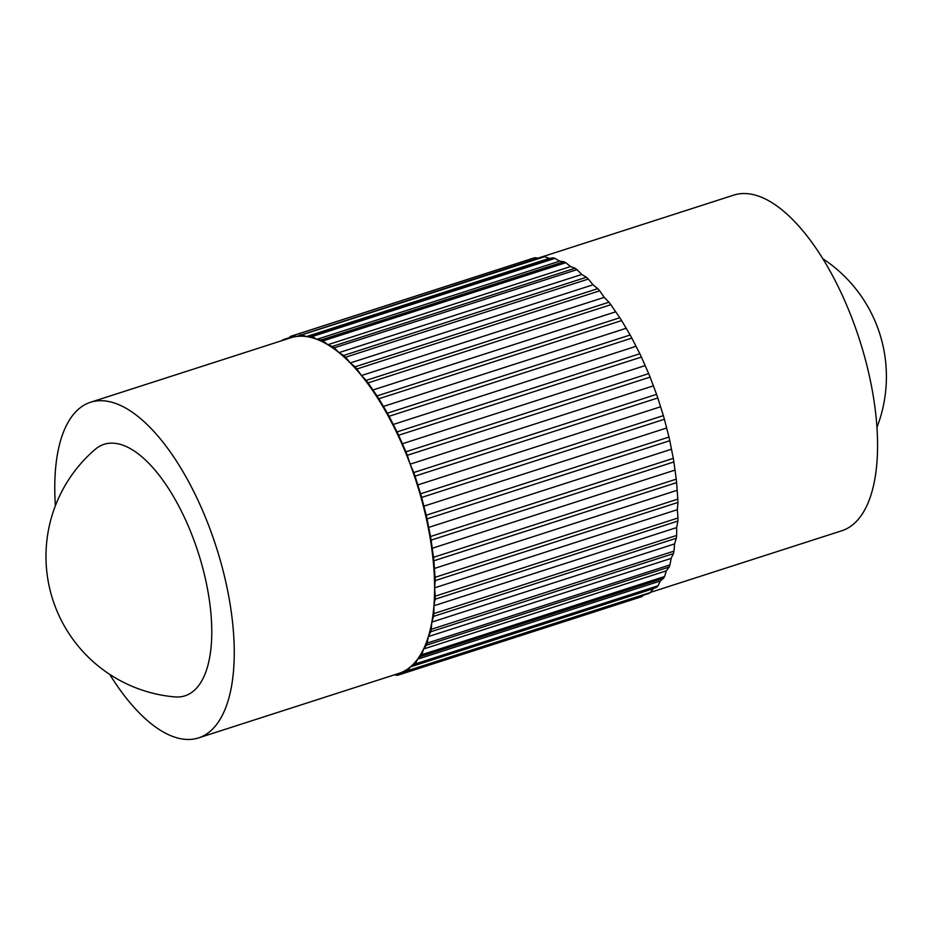 <?xml version="1.0" encoding="UTF-8"?>
<svg xmlns="http://www.w3.org/2000/svg" width="933" height="933" viewBox="0 0 933 933"><rect width="100%" height="100%" fill="white"/><g stroke="black" fill="none" stroke-linecap="round" stroke-linejoin="round"><path stroke-width="1.4" d="M95.189 449.356A132.113 56.447 72.2 0 1 115.762 443.42A132.113 56.447 72.2 0 1 205.353 578.612A132.113 56.447 72.2 0 1 174.914 696.916A141.035 141.035 0 0 1 95.189 449.356M109.697 674.349A176.302 75.328 -107.8 0 0 182.938 739.088A176.302 75.328 -107.8 0 0 198.577 737.898L398.858 673.404A176.302 75.328 -107.8 0 0 402.193 672.122A176.302 75.328 -107.8 0 0 410.392 666.92A176.302 75.328 -107.8 0 0 417.564 659.176A176.302 75.328 -107.8 0 0 423.582 649.006A176.302 75.328 -107.8 0 0 428.364 636.574A176.302 75.328 -107.8 0 0 431.827 622.089A176.302 75.328 -107.8 0 0 433.915 605.75A176.302 75.328 -107.8 0 0 434.591 587.848A176.302 75.328 -107.8 0 0 433.868 568.64A176.302 75.328 -107.8 0 0 431.734 548.429A176.302 75.328 -107.8 0 0 428.224 527.553A176.302 75.328 -107.8 0 0 423.395 506.327A176.302 75.328 -107.8 0 0 417.343 485.09A176.302 75.328 -107.8 0 0 410.135 464.179A176.302 75.328 -107.8 0 0 401.901 443.921A176.302 75.328 -107.8 0 0 392.758 424.632A176.302 75.328 -107.8 0 0 382.868 406.625A176.302 75.328 -107.8 0 0 372.384 390.169A176.302 75.328 -107.8 0 0 361.456 375.544A176.302 75.328 -107.8 0 0 350.26 362.96A176.302 75.328 -107.8 0 0 338.994 352.639A176.302 75.328 -107.8 0 0 327.81 344.72A176.302 75.328 -107.8 0 0 316.893 339.332A176.302 75.328 -107.8 0 0 306.421 336.58L301.895 334.854L544.662 256.68L549.175 258.406L553.176 257.881L310.421 336.055L306.421 336.58L549.175 258.406M198.577 737.898A176.302 75.328 -107.8 0 0 221.366 564.197A176.302 75.328 -107.8 0 0 106.14 401.073A176.302 75.328 -107.8 0 0 90.501 402.275A176.302 75.328 -107.8 0 0 55.397 505.733M650.476 592.373L841.893 530.725A176.302 75.328 -107.8 0 0 864.681 357.036A176.302 75.328 -107.8 0 0 749.456 193.912A176.302 75.328 -107.8 0 0 733.805 195.102L538.084 258.138M544.662 256.68A177.713 75.923 -107.8 0 0 542.959 256.668L296.542 336.486L292.251 335.88L535.006 257.706A177.713 75.923 -107.8 0 0 533.443 258.149L290.688 336.323L287.842 338.726M535.006 257.706L538.306 258.173M554.983 258.359L559.648 261.158L563.94 261.765L321.185 339.939L316.893 339.332L312.228 336.533L554.983 258.359A177.713 75.923 -107.8 0 0 553.176 257.881M565.818 262.686L570.564 266.546L575.078 268.261L332.323 346.435L327.81 344.72L323.063 340.86L565.818 262.686A177.713 75.923 -107.8 0 0 563.94 261.765M577.002 269.625L581.749 274.465L586.414 277.264L343.659 355.438L338.994 352.639L334.247 347.799L577.002 269.625A177.713 75.923 -107.8 0 0 575.078 268.261M588.35 279.049L593.026 284.787L597.761 288.647L355.006 366.821L350.26 362.96L345.595 357.222L588.35 279.049A177.713 75.923 -107.8 0 0 586.414 277.264M599.686 290.804L604.211 297.37L608.957 302.21L366.191 380.384L361.456 375.544L356.931 368.978L599.686 290.804A177.713 75.923 -107.8 0 0 597.761 288.647M610.835 304.718L619.804 317.745L377.049 395.919L368.08 382.903L610.835 304.718A177.713 75.923 -107.8 0 0 608.957 302.21M621.611 320.579L630.148 335.005L387.393 413.179L378.856 398.753L621.611 320.579A177.713 75.923 -107.8 0 0 619.804 317.745M631.851 338.108L639.828 353.735L397.061 431.909L389.096 416.281L631.851 338.108A177.713 75.923 -107.8 0 0 630.148 335.005M641.403 357.059L648.68 373.62L405.913 451.794L398.636 435.233L641.403 357.059A177.713 75.923 -107.8 0 0 639.828 353.735M650.091 377.107L656.564 394.356L413.797 472.53L410.135 464.179L407.336 455.281L650.091 377.107A177.713 75.923 -107.8 0 0 648.68 373.62M657.8 397.959L663.363 415.617L420.596 493.79L415.045 476.133L657.8 397.959A177.713 75.923 -107.8 0 0 656.564 394.356M664.401 419.267L668.961 437.052L426.206 515.226L421.646 497.441L664.401 419.267A177.713 75.923 -107.8 0 0 663.363 415.617M669.789 440.703L673.276 458.348L430.521 536.522L427.034 518.888L669.789 440.703A177.713 75.923 -107.8 0 0 668.961 437.052M673.883 461.94L676.25 479.142L433.483 557.316L431.128 540.114L673.883 461.94A177.713 75.923 -107.8 0 0 673.276 458.348M676.612 482.629L677.813 499.132L435.058 577.305L433.857 560.803L676.612 482.629A177.713 75.923 -107.8 0 0 676.25 479.142M677.941 502.444L677.358 509.675L677.964 517.99L435.198 596.164L434.591 587.848L435.186 580.618L677.941 502.444A177.713 75.923 -107.8 0 0 677.813 499.132M677.848 521.069L676.67 527.577L676.682 535.414L433.927 613.587L433.915 605.75L435.081 599.243L677.848 521.069A177.713 75.923 -107.8 0 0 677.964 517.99M676.32 538.224L674.582 543.916L673.999 551.135L431.233 629.32L431.827 622.089L433.565 616.398L676.32 538.224A177.713 75.923 -107.8 0 0 676.682 535.414M673.404 553.631L671.119 558.4L669.952 564.908L427.186 643.082L428.364 636.574L430.638 631.804L673.404 553.631A177.713 75.923 -107.8 0 0 673.999 551.135M669.124 567.054L666.337 570.833L664.599 576.512L421.844 654.686L423.582 649.006L426.369 645.228L669.124 567.054A177.713 75.923 -107.8 0 0 669.952 564.908M663.561 578.262L660.319 581.002L658.045 585.772L415.278 663.946L417.564 659.176L420.806 656.435L663.561 578.262A177.713 75.923 -107.8 0 0 664.599 576.512M656.809 587.102L653.147 588.746L650.371 592.525L407.604 670.699L410.392 666.92L414.042 665.276L656.809 587.102A177.713 75.923 -107.8 0 0 658.045 585.772M643.478 595.184L641.706 596.677L398.939 674.851L402.193 672.122L406.193 671.597L648.96 593.423A177.713 75.923 -107.8 0 0 650.371 592.525M286.349 339.204L283.434 339.577A177.713 75.923 -107.8 0 0 282.023 340.475L281.906 340.627M283.434 339.577L288.915 337.816M292.251 335.88A177.713 75.923 -107.8 0 0 290.688 336.323M301.895 334.854A177.713 75.923 -107.8 0 0 300.204 334.842M312.228 336.533A177.713 75.923 -107.8 0 0 310.421 336.055M316.893 339.332L559.648 261.158M323.063 340.86A177.713 75.923 -107.8 0 0 321.185 339.939M327.81 344.72L570.564 266.546M334.247 347.799A177.713 75.923 -107.8 0 0 332.323 346.435M338.994 352.639L581.749 274.465M345.595 357.222A177.713 75.923 -107.8 0 0 343.659 355.438M350.26 362.96L593.026 284.787M356.931 368.978A177.713 75.923 -107.8 0 0 355.006 366.821M361.456 375.544L604.211 297.37M368.08 382.903A177.713 75.923 -107.8 0 0 366.191 380.384M372.384 390.169L615.139 311.995M378.856 398.753A177.713 75.923 -107.8 0 0 377.049 395.919M382.868 406.625L625.635 328.451M389.096 416.281A177.713 75.923 -107.8 0 0 387.393 413.179M392.758 424.632L635.525 346.458M398.636 435.233A177.713 75.923 -107.8 0 0 397.061 431.909M401.901 443.921L644.656 365.748M407.336 455.281A177.713 75.923 -107.8 0 0 405.913 451.794M410.135 464.179L652.89 386.005M415.045 476.133A177.713 75.923 -107.8 0 0 413.797 472.53M417.343 485.09L660.097 406.916M421.646 497.441A177.713 75.923 -107.8 0 0 420.596 493.79M423.395 506.327L666.162 428.154M427.034 518.888A177.713 75.923 -107.8 0 0 426.206 515.226M428.224 527.553L670.979 449.379M431.128 540.114A177.713 75.923 -107.8 0 0 430.521 536.522M431.734 548.429L674.489 470.255M433.857 560.803A177.713 75.923 -107.8 0 0 433.483 557.316M433.868 568.64L676.623 490.466M435.186 580.618A177.713 75.923 -107.8 0 0 435.058 577.305M434.591 587.848L677.358 509.675M435.081 599.243A177.713 75.923 -107.8 0 0 435.198 596.164M433.915 605.75L676.67 527.577M433.565 616.398A177.713 75.923 -107.8 0 0 433.927 613.587M431.827 622.089L674.582 543.916M430.638 631.804A177.713 75.923 -107.8 0 0 431.233 629.32M428.364 636.574L671.119 558.4M426.369 645.228A177.713 75.923 -107.8 0 0 427.186 643.082M423.582 649.006L666.337 570.833M420.806 656.435A177.713 75.923 -107.8 0 0 421.844 654.686M417.564 659.176L660.319 581.002M414.042 665.276A177.713 75.923 -107.8 0 0 415.278 663.946M410.392 666.92L653.147 588.746M406.193 671.597A177.713 75.923 -107.8 0 0 407.604 670.699M394.309 674.862L397.376 675.294A177.713 75.923 -107.8 0 0 398.939 674.851M306.421 336.58A176.302 75.328 -107.8 0 0 296.542 336.486A176.302 75.328 -107.8 0 0 290.769 337.781L90.501 402.275M876.997 427.267A141.035 141.035 0 0 0 822.696 258.651"/></g></svg>
